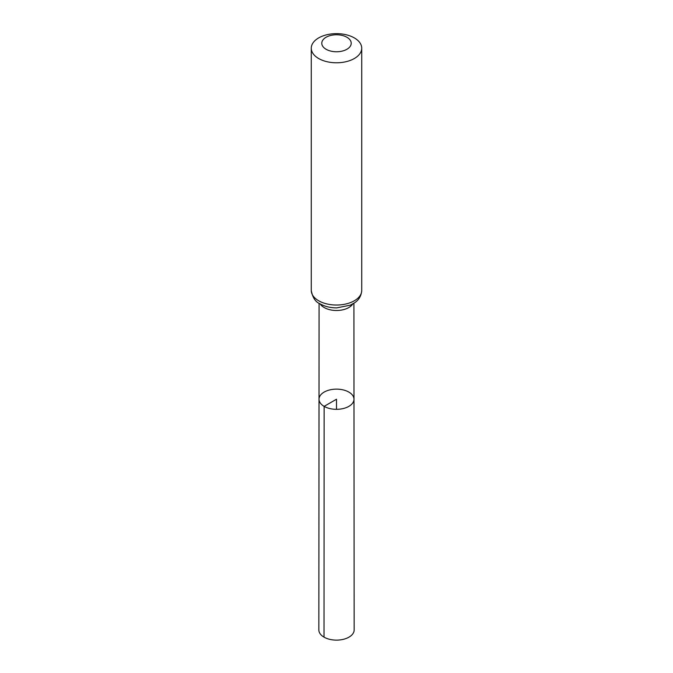 <?xml version="1.0" encoding="UTF-8"?>
<svg xmlns="http://www.w3.org/2000/svg" width="673" height="673" viewBox="0 0 673 673"><rect width="100%" height="100%" fill="white"/><g stroke="black" fill="none" stroke-linecap="round" stroke-linejoin="round"><path stroke-width="1.01" d="M324.134 406.366A17.481 10.095 180 0 1 319.019 399.224A17.481 10.095 180 0 1 336.5 389.137A17.481 10.095 180 0 1 353.981 399.224A17.481 10.095 180 0 1 343.196 408.553A17.481 10.095 180 0 1 324.134 406.366A17.481 10.095 180 0 1 319.019 399.224L318.842 629.928A17.658 10.196 180 0 0 324.016 637.138A17.658 10.196 180 0 0 343.264 639.35A17.658 10.196 180 0 0 354.158 629.928L353.981 399.224A17.481 10.095 180 0 1 343.196 408.553A17.481 10.095 180 0 1 324.134 406.366M326.094 49.272A14.713 8.497 180 0 1 332.689 35.055A14.713 8.497 180 0 1 350.717 45.461A14.713 8.497 180 0 1 326.094 49.272M318.657 58.517A25.229 14.562 180 0 1 311.271 48.212A25.229 14.562 180 0 1 336.5 33.65A25.229 14.562 180 0 1 361.729 48.212A25.229 14.562 180 0 1 346.158 61.672A25.229 14.562 180 0 1 318.657 58.517M336.5 409.327L336.5 399.232L324.134 406.366L324.016 637.138M352.845 303.902A17.405 10.053 180 0 1 324.193 307.544A17.405 10.053 180 0 1 320.155 303.902M318.657 300.764A25.229 14.562 180 0 1 311.271 290.458C312.558 297.55 315.486 302.009 320.054 303.843C324.916 306.551 330.502 307.898 336.82 307.872L350.33 305.155L354.78 302.665C356.244 301.681 361.165 298.24 361.729 290.458A25.229 14.562 180 0 1 346.158 303.918A25.229 14.562 180 0 1 318.657 300.764M319.086 303.254L319.019 399.224M353.914 303.254L353.981 399.224M311.271 48.212L311.271 290.458M361.729 48.212L361.729 290.458"/></g></svg>
